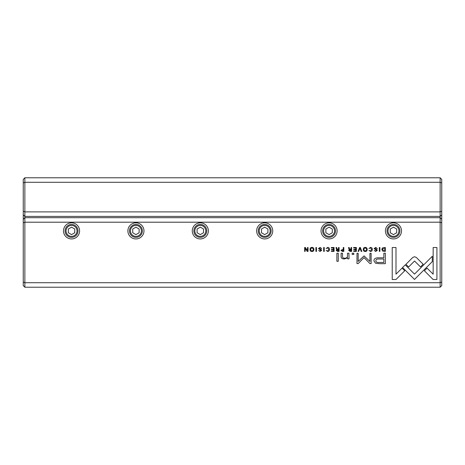 <?xml version="1.0" encoding="UTF-8"?>
<svg xmlns="http://www.w3.org/2000/svg" width="465" height="465" viewBox="0 0 465 465"><rect width="100%" height="100%" fill="white"/><g stroke="black" fill="none" stroke-linecap="round" stroke-linejoin="round"><path stroke-width="0.7" d="M24.86 177.775L440.14 177.775L440.14 182.28L24.86 182.28L24.86 211.895L440.14 211.895L440.14 182.28L441.75 182.948L441.75 285.615L440.14 287.225L24.86 287.225L24.86 282.72L440.14 282.72L440.14 222.2L24.86 222.2L24.86 282.72L23.25 282.052L23.25 179.385L24.86 177.775L24.86 182.28L23.25 182.948M441.75 214.795L440.14 216.405L24.86 216.405L24.86 217.69L440.14 217.69L440.14 211.895L441.75 211.232M440.14 177.775L441.75 179.385L441.75 182.948M23.25 211.232L24.86 211.895L24.86 216.405L23.25 214.795M382.585 251.059L385.334 251.396L385.334 247.496L382.37 247.955L381.835 249.391L382.585 251.059M340.909 250.321L342.321 251.396L343.827 251.396L343.827 247.496L343.251 247.496L343.251 249.205L340.909 250.321M336.125 250.379L337.561 251.396L339.09 251.396L339.09 247.496L338.514 247.496L338.514 249.257L336.91 248.862L336.648 247.496L336.032 247.496L336.3 248.874L336.922 249.455L336.125 250.379M370.512 247.427L368.931 248.548L370.512 247.88L371.692 249.438L370.512 251.042L368.943 250.373L370.454 251.455C371.663 251.431 372.279 250.751 372.314 249.426C372.291 248.107 371.692 247.444 370.512 247.427M416.315 257.441L414.565 256.732L412.786 257.441L405.928 264.318L408.596 266.98L414.548 261.016L420.5 266.922L423.162 264.254L416.315 257.441M360.317 247.496L359.678 247.496L358.062 251.396L358.689 251.396L359.974 248.101L361.177 251.396L361.822 251.396L360.317 247.496M356.359 251.396L356.359 247.496L353.627 247.496L353.627 247.961L355.783 247.961L355.783 249.287L353.766 249.287L353.766 249.752L355.783 249.752L355.783 250.937L353.673 250.937L353.673 251.396L356.359 251.396M348.651 250.379L350.087 251.396L351.616 251.396L351.616 247.496L351.04 247.496L351.04 249.257L349.436 248.862L349.174 247.496L348.558 247.496L348.826 248.874L349.448 249.455L348.651 250.379M320.094 247.892L321.71 248.636L320.077 247.427L318.444 248.618L321.048 250.391L320.083 251.03L318.589 250.432L320.03 251.455L321.664 250.356L321.193 249.571L319.042 248.566L320.094 247.892M349.041 258.848L348.924 253.21L347.495 253.21L347.495 256.32C347.407 257.529 346.477 258.162 344.71 258.215C343.211 258.226 342.478 257.61 342.507 256.378L342.507 253.21L341.107 253.21L341.107 256.546C341.101 258.162 342.194 258.97 344.373 258.97L347.553 257.872L347.64 258.848L349.041 258.848M405.253 264.852L402.55 267.48L414.507 279.442L432.293 261.621L432.293 256.291L414.513 274.106L405.253 264.852M338.276 261.289L338.276 253.21L336.875 253.21L336.875 261.289L338.276 261.289M375.755 247.892L377.371 248.636L375.732 247.427L374.098 248.618L376.708 250.391L375.737 251.03L374.244 250.432L375.685 251.455L377.318 250.356L376.853 249.571L374.703 248.566L375.755 247.892M311.974 247.427C309.376 247.066 309.365 251.827 311.974 251.455C314.59 251.821 314.573 247.072 311.974 247.427M393.46 222.84A8.05 8.05 0 0 1 400.429 234.912A8.05 8.05 0 0 1 386.491 234.912A8.05 8.05 0 0 1 393.46 222.84M329.075 222.84A8.05 8.05 0 0 1 336.044 234.912A8.05 8.05 0 0 1 322.106 234.912A8.05 8.05 0 0 1 329.075 222.84M264.69 222.84A8.05 8.05 0 0 1 271.665 234.912A8.05 8.05 0 0 1 257.72 234.912A8.05 8.05 0 0 1 264.69 222.84M200.31 222.84A8.05 8.05 0 0 1 207.28 234.912A8.05 8.05 0 0 1 193.335 234.912A8.05 8.05 0 0 1 200.31 222.84M135.925 222.84A8.05 8.05 0 0 1 142.895 234.912A8.05 8.05 0 0 1 128.956 234.912A8.05 8.05 0 0 1 135.925 222.84M71.54 222.84A8.05 8.05 0 0 1 78.509 234.912A8.05 8.05 0 0 1 64.571 234.912A8.05 8.05 0 0 1 71.54 222.84M327.697 247.427L326.116 248.548L327.697 247.88L328.883 249.438L327.697 251.042L326.128 250.373L327.639 251.455C328.848 251.431 329.47 250.751 329.499 249.426C329.482 248.107 328.877 247.444 327.697 247.427M334.079 251.396L334.079 247.496L331.347 247.496L331.347 247.961L333.504 247.961L333.504 249.287L331.481 249.287L331.481 249.752L333.504 249.752L333.504 250.937L331.394 250.937L331.394 251.396L334.079 251.396M433.118 279.5L436.92 279.5L436.92 247.519L433.153 247.519L433.153 274.199L427.056 268.102L424.388 270.769L433.118 279.5M365.234 247.427C362.636 247.066 362.63 251.827 365.234 251.455C367.85 251.821 367.838 247.072 365.234 247.427M353.795 254.436L353.795 253.21L352.162 253.21L352.162 254.436L353.795 254.436M308.045 251.396L308.045 247.496L307.505 247.496L307.505 250.804L305.354 247.496L304.645 247.496L304.645 251.396L305.168 251.396L305.168 248.217L307.22 251.396L308.045 251.396M379.905 247.496L379.324 247.496L379.324 251.396L379.905 251.396L379.905 247.496M316.491 247.496L315.915 247.496L315.915 251.396L316.491 251.396L316.491 247.496M364.054 255.89L358.184 261.44L358.184 253.297L356.992 253.297L356.992 263.585L358.184 263.585L364.054 257.61L369.925 263.585L371.128 263.585L371.128 253.297L369.937 253.297L369.937 261.452L364.054 255.89M375.47 263.19L379.283 263.672L385.34 263.672L385.34 253.21L383.852 253.21L383.852 257.819L379.225 257.819C375.633 257.639 373.872 258.645 373.941 260.836L375.47 263.19M324.245 247.496L323.669 247.496L323.669 251.396L324.245 251.396L324.245 247.496M392.222 279.5L395.988 279.5L404.724 270.769L402.056 268.102L395.994 274.164L395.994 247.519L392.222 247.519L392.222 279.5M24.86 287.225L23.25 285.615L23.25 282.052M71.54 237.33A6.44 6.44 0 0 1 65.96 227.67A6.44 6.44 0 0 1 77.114 227.67A6.44 6.44 0 0 1 71.54 237.33M71.54 236.365A5.475 5.475 0 0 0 76.277 228.152A5.475 5.475 0 0 0 66.797 228.152A5.475 5.475 0 0 0 71.54 236.365M68.32 229.03L68.32 232.75L71.54 234.61L74.76 232.75L74.76 229.03L71.54 227.176L68.32 229.03M135.925 237.33A6.44 6.44 0 0 1 130.345 227.67A6.44 6.44 0 0 1 141.5 227.67A6.44 6.44 0 0 1 135.925 237.33M135.925 236.365A5.475 5.475 0 0 0 140.663 228.152A5.475 5.475 0 0 0 131.182 228.152A5.475 5.475 0 0 0 135.925 236.365M132.705 229.03L132.705 232.75L135.925 234.61L139.14 232.75L139.14 229.03L135.925 227.176L132.705 229.03M200.31 237.33A6.44 6.44 0 0 1 194.73 227.67A6.44 6.44 0 0 1 205.885 227.67A6.44 6.44 0 0 1 200.31 237.33M200.31 236.365A5.475 5.475 0 0 0 205.048 228.152A5.475 5.475 0 0 0 195.567 228.152A5.475 5.475 0 0 0 200.31 236.365M197.09 229.03L197.09 232.75L200.31 234.61L203.525 232.75L203.525 229.03L200.31 227.176L197.09 229.03M264.69 237.33A6.44 6.44 0 0 1 259.115 227.67A6.44 6.44 0 0 1 270.27 227.67A6.44 6.44 0 0 1 264.69 237.33M264.69 236.365A5.475 5.475 0 0 0 269.433 228.152A5.475 5.475 0 0 0 259.952 228.152A5.475 5.475 0 0 0 264.69 236.365M261.475 229.03L261.475 232.75L264.69 234.61L267.91 232.75L267.91 229.03L264.69 227.176L261.475 229.03M329.075 237.33A6.44 6.44 0 0 1 323.5 227.67A6.44 6.44 0 0 1 334.655 227.67A6.44 6.44 0 0 1 329.075 237.33M329.075 236.365A5.475 5.475 0 0 0 333.818 228.152A5.475 5.475 0 0 0 324.338 228.152A5.475 5.475 0 0 0 329.075 236.365M325.86 229.03L325.86 232.75L329.075 234.61L332.295 232.75L332.295 229.03L329.075 227.176L325.86 229.03M393.46 237.33A6.44 6.44 0 0 1 387.886 227.67A6.44 6.44 0 0 1 399.04 227.67A6.44 6.44 0 0 1 393.46 237.33M393.46 236.365A5.475 5.475 0 0 0 398.203 228.152A5.475 5.475 0 0 0 388.723 228.152A5.475 5.475 0 0 0 393.46 236.365M390.24 229.03L390.24 232.75L393.46 234.61L396.68 232.75L396.68 229.03L393.46 227.176L390.24 229.03M441.75 222.863L440.14 222.2L440.14 217.69L441.75 219.3M23.25 219.3L24.86 217.69L24.86 222.2L23.25 222.863M440.14 287.225L440.14 282.72L441.75 282.052M311.98 247.88C310.19 248.932 310.19 249.978 311.98 251.03C313.77 249.99 313.77 248.938 311.98 247.88M365.24 247.88C363.456 248.932 363.456 249.978 365.24 251.03C367.03 249.99 367.03 248.938 365.24 247.88M350.192 249.734L349.273 250.321L351.04 250.902L351.04 249.734L350.192 249.734M379.417 259.022C377.022 258.807 375.842 259.383 375.865 260.737C375.83 262.091 377.016 262.661 379.417 262.452L383.852 262.452L383.852 259.022L379.417 259.022M337.666 249.734L336.747 250.321L338.514 250.902L338.514 249.734L337.666 249.734M342.414 249.688L341.519 250.315L343.251 250.949L343.251 249.688L342.414 249.688M383.828 247.961L382.439 249.391L383.933 250.966L384.753 250.966L384.753 247.961L383.828 247.961"/></g></svg>
